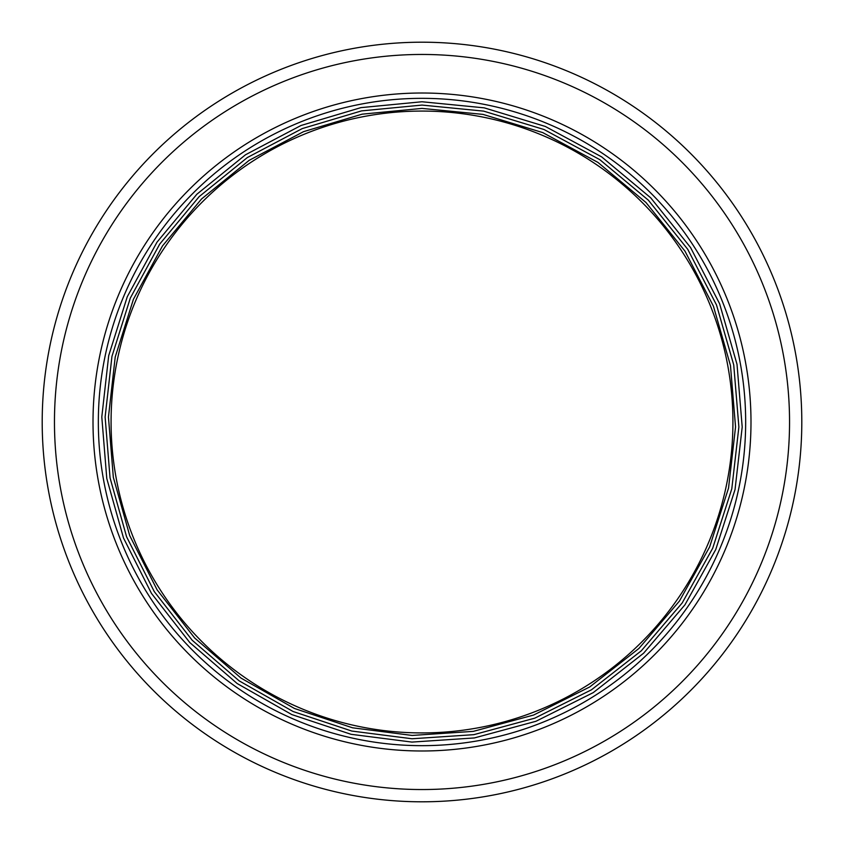 <?xml version="1.0" encoding="UTF-8"?>
<svg xmlns="http://www.w3.org/2000/svg" width="844" height="844" viewBox="0 0 844 844"><rect width="100%" height="100%" fill="white"/><g stroke="black" fill="none" stroke-linecap="round" stroke-linejoin="round"><path stroke-width="1.27" d="M422 42.2A379.8 379.8 0 0 0 42.2 422A379.8 379.8 0 0 0 422 801.8A379.8 379.8 0 0 0 801.8 422A379.8 379.8 0 0 0 422 42.2M789.551 422A367.551 367.551 0 0 0 238.23 103.696A367.551 367.551 0 0 0 238.23 740.304A367.551 367.551 0 0 0 789.551 422M750.991 422A328.991 328.991 0 0 0 257.504 137.087A328.991 328.991 0 0 0 257.504 706.913A328.991 328.991 0 0 0 750.991 422M745.663 422A323.663 323.663 0 0 0 422 98.337A323.663 323.663 0 0 0 98.337 422A323.663 323.663 0 0 0 422 745.663A323.663 323.663 0 0 0 745.663 422M422 111.07A310.93 310.93 0 0 1 691.268 577.465A310.93 310.93 0 0 1 152.732 577.465A310.93 310.93 0 0 1 422 111.07M422 101.755L360.905 107.631L301.002 125.492L245.488 154.79L196.852 194.247L156.984 242.196L127.286 296.687L108.697 355.651L101.797 416.968L106.777 478.474L123.498 537.997L151.466 593.395L189.805 642.569L237.175 683.534L291.75 714.551L351.062 734.301L411.946 742.087L474.381 737.941L535.972 721.272L593.269 692.607L643.603 653.214L684.927 604.853L715.744 549.56L735.04 489.541L742.203 427.032L737.012 364.323L719.605 303.724L690.54 247.503L650.756 197.865L601.688 156.91L545.319 126.452L484.287 107.863L422 101.755M422 105.078L361.538 110.891L302.257 128.583L247.324 157.564L199.184 196.62L159.738 244.064L130.356 297.985L111.957 356.347L105.12 417.02L110.047 477.883L126.6 536.795L154.283 591.612L192.221 640.269L239.105 680.813L293.1 711.513L351.8 731.052L412.041 738.764L473.843 734.66L534.79 718.16L591.486 689.791L641.292 650.808L682.195 602.954L712.695 548.241L731.79 488.834L738.88 426.98L733.731 364.924L716.514 304.958L687.744 249.307L648.371 200.197L599.82 159.664L544.032 129.522L483.633 111.123L422 105.078M422 108.412L362.181 114.162L303.523 131.664L249.159 160.349L201.526 198.984L162.491 245.931L133.415 299.293L115.217 357.033L108.454 417.073L113.328 477.303L129.702 535.581L157.089 589.829L194.637 637.98L241.025 678.091L294.461 708.475L352.539 727.802L412.146 735.44L473.294 731.368L533.598 715.047L589.703 686.974L638.992 648.403L679.452 601.044L709.635 546.912L728.53 488.138L735.546 426.927L730.461 365.526L713.423 306.182L684.959 251.122L645.998 202.528L597.953 162.417L542.755 132.603L482.99 114.394L422 108.412"/></g></svg>

